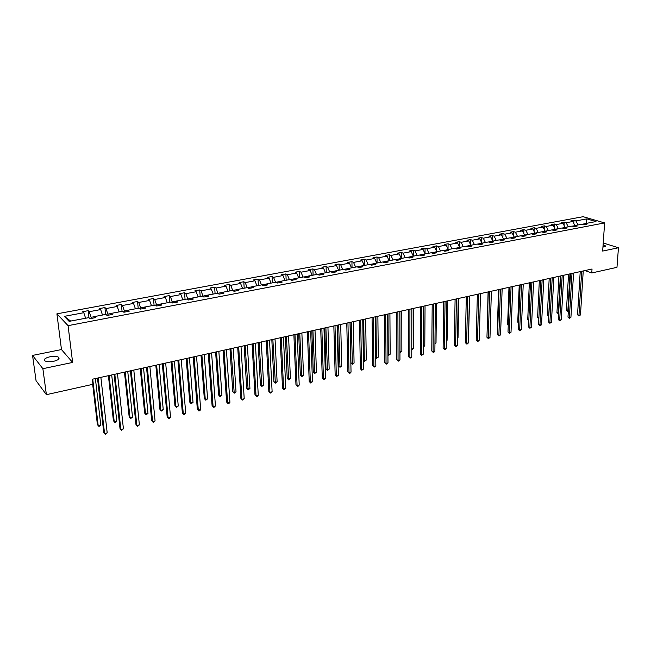 <?xml version="1.0" encoding="UTF-8"?>
<svg xmlns="http://www.w3.org/2000/svg" width="651" height="651" viewBox="0 0 651 651"><rect width="100%" height="100%" fill="white"/><g stroke="black" fill="none" stroke-linecap="round" stroke-linejoin="round"><path stroke-width="0.98" d="M53.618 361.305C58.452 360.052 60.047 358.668 58.419 357.155C56.515 356.227 53.675 356.105 49.907 356.781C45.041 358.026 43.43 359.417 45.065 360.955C46.986 361.875 49.842 361.997 53.618 361.305M602.932 247.225L605.34 245.834L603.095 244.882M32.55 355.422L42.876 368.694L72.627 362.436L61.471 349.563L32.55 355.422L36.049 380.672L46.392 394.677L92.963 384.285L92.369 379.224L592.036 269.009L591.767 272.964L616.977 267.333L618.45 247.754L603.225 242.994M61.471 349.563L56.914 313.839L583.101 216.693L604.624 222.919L68.07 325.655L56.914 313.839M42.876 368.694L46.392 394.677M85.606 318.249L83.8 312.708L82.75 311.683L88.17 310.673L88.992 317.778M70.674 321.073L64.319 316.345L83.8 312.708M94.314 316.703L91.083 317.314L89.236 311.699L88.17 310.673M89.236 311.699L100.661 309.567L99.57 308.558L104.901 307.565L105.657 314.449M111.28 313.489L107.879 314.132L106.007 308.566L104.901 307.565M106.007 308.566L117.245 306.475L116.114 305.482L121.355 304.505L122.071 311.341M127.962 310.324L124.39 311.007L122.502 305.49L121.355 304.505M122.502 305.49L133.553 303.431L132.381 302.455L137.54 301.494L138.207 308.281M144.359 307.223L140.632 307.923L138.728 302.463L137.54 301.494M138.728 302.463L149.6 300.436L148.387 299.476L153.465 298.54L154.084 305.27M160.488 304.163L156.606 304.896L154.686 299.484L153.465 298.54M154.686 299.484L165.378 297.491L164.133 296.555L169.13 295.627L169.708 302.316M176.356 301.153L172.32 301.918L170.383 296.563L169.13 295.627M170.383 296.563L180.905 294.594L179.627 293.674L184.542 292.755L185.071 299.403M191.964 298.199L187.789 298.988L185.828 293.674L184.542 292.755M185.828 293.674L196.187 291.746L194.877 290.834L199.711 289.939L200.199 296.539M207.319 295.285L203.006 296.107L201.029 290.842L199.711 289.939M201.029 290.842L211.225 288.938L209.874 288.051L214.635 287.164L215.09 293.715M222.422 292.429L217.979 293.267L215.994 288.051L214.635 287.164M215.994 288.051L226.019 286.18L224.644 285.301L229.331 284.43L229.746 290.94M237.29 289.605L232.732 290.476L230.714 285.309L229.331 284.43M230.714 285.309L240.593 283.462L239.186 282.599L243.8 281.745L244.182 288.206M247.193 287.636L245.215 282.599L243.8 281.745M245.215 282.599L254.932 280.784L253.499 279.938L258.04 279.092L258.39 285.512M261.474 284.926L259.489 279.938L258.04 279.092M259.489 279.938L269.058 278.156L267.602 277.318L272.069 276.488L272.378 282.86M275.544 282.257L273.542 277.318L272.069 276.488M273.542 277.318L282.965 275.56L281.476 274.738L285.887 273.916L286.155 280.247M289.394 279.637L287.376 274.738L285.887 273.916M287.376 274.738L296.661 273.005L295.147 272.191L299.493 271.386L299.729 277.676M303.032 277.049L301.006 272.191L299.493 271.386M301.006 272.191L310.153 270.49L308.615 269.693L312.895 268.896L313.098 275.145M316.476 274.51L314.433 269.693L312.895 268.896M314.433 269.693L323.441 268.009L321.887 267.219L326.094 266.438L326.273 272.647M329.707 271.996L327.665 267.219L326.094 266.438M327.665 267.219L336.534 265.567L334.956 264.794L339.106 264.021L339.252 270.189M342.751 269.53L340.693 264.794L339.106 264.021M340.693 264.794L349.441 263.159L347.837 262.402L351.922 261.637L352.045 267.764M355.601 267.097L353.534 262.394L351.922 261.637M353.534 262.394L362.151 260.791L360.524 260.042L364.552 259.293L364.65 265.38M368.263 264.697L366.188 260.034L364.552 259.293M366.188 260.034L374.683 258.455L373.031 257.715L377.002 256.974L377.067 263.028M380.745 262.329L378.662 257.706L377.002 256.974M378.662 257.706L387.028 256.144L385.368 255.42L389.282 254.696L389.314 260.709M393.041 260.001L390.95 255.42L389.282 254.696M390.95 255.42L399.201 253.874L397.517 253.158L401.374 252.442L401.39 258.423M405.166 257.706L403.067 253.158L401.374 252.442M403.067 253.158L411.204 251.636L409.503 250.936L413.304 250.228L413.295 256.128M417.12 255.436L415.012 250.928L413.304 250.228M415.012 250.928L423.036 249.431L421.311 248.739L425.062 248.039L425.03 253.678M428.903 253.206L426.796 248.731L425.062 248.039M426.796 248.731L434.705 247.258L432.964 246.574L436.666 245.883L436.609 251.27M440.524 251.001L438.408 246.566L436.666 245.883M438.408 246.566L446.204 245.11L444.454 244.434L448.1 243.759L448.026 248.902M451.981 248.837L449.857 244.426L448.1 243.759M449.857 244.426L457.555 242.994L455.781 242.327L459.378 241.659L459.289 246.574M463.284 246.696L461.152 242.318L459.378 241.659M461.152 242.318L468.744 240.903L466.954 240.252L470.51 239.592L470.404 244.296M474.424 244.581L472.3 240.243L470.51 239.592M472.3 240.243L479.779 238.844L477.98 238.201L481.48 237.55L481.366 242.05M485.426 242.498L483.286 238.193L481.48 237.55M483.286 238.193L490.667 236.818L488.86 236.175L492.311 235.54L492.18 239.845M496.274 240.439L494.125 236.167L492.311 235.54M494.125 236.167L501.416 234.808L499.586 234.181L502.995 233.546L502.857 237.672M506.974 238.412L504.826 234.173L502.995 233.546M504.826 234.173L512.012 232.83L510.172 232.212L513.541 231.593L513.387 235.54M517.529 236.419L515.38 232.204L513.541 231.593M515.38 232.204L522.476 230.885L520.621 230.275L523.941 229.657L523.786 233.432M527.945 234.441L525.796 230.267L523.941 229.657M525.796 230.267L532.795 228.957L530.931 228.355L534.211 227.744L534.048 231.365M538.231 232.497L536.074 228.346L534.211 227.744M536.074 228.346L542.983 227.061L541.111 226.467L544.342 225.864L544.171 229.331M548.378 230.568L546.222 226.45L544.342 225.864M546.222 226.45L553.041 225.181L551.153 224.595L554.343 224.001L554.172 227.329M558.395 228.672L556.239 224.587L554.343 224.001M556.239 224.587L562.969 223.334L561.064 222.756L564.222 222.17L564.043 225.36M568.282 226.8L566.118 222.74L564.222 222.17M566.118 222.74L572.766 221.503L570.854 220.933L573.97 220.355L573.791 223.415M578.039 224.953L575.875 220.925L573.97 220.355M575.875 220.925L586.803 218.882L595.982 221.552L585.005 223.627L586.966 224.213L583.841 224.807L581.88 224.221L575.199 225.49L577.152 226.076L573.979 226.678L572.034 226.092L565.271 227.37L567.208 227.972L563.994 228.582L562.057 227.98L555.205 229.274L557.134 229.884L553.879 230.503L551.95 229.893L545.009 231.211L546.921 231.821L543.626 232.456L541.705 231.837L534.674 233.164L536.579 233.79L533.234 234.425L531.33 233.799L524.201 235.149L526.089 235.784L522.704 236.427L520.808 235.792L513.582 237.159L515.462 237.802L512.028 238.461L510.148 237.81L502.824 239.202L504.688 239.853L501.205 240.512L499.341 239.861L491.912 241.269L493.767 241.928L490.236 242.603L488.388 241.936L480.861 243.36L482.7 244.035L479.12 244.711L477.281 244.044L469.648 245.484L471.47 246.168L467.841 246.859L466.018 246.176L458.28 247.64L460.086 248.332L456.408 249.032L454.601 248.34L446.749 249.821L448.539 250.529L444.804 251.237L443.022 250.529L435.055 252.043L436.829 252.751L433.045 253.475L431.271 252.759L423.191 254.289L424.957 255.013L421.107 255.737L419.358 255.013L411.163 256.567L412.905 257.3L409.007 258.04L407.274 257.308L398.957 258.878L400.682 259.627L396.728 260.376L395.011 259.627L386.572 261.222L388.273 261.979L384.261 262.744L382.568 261.987L374.008 263.606L375.692 264.379L371.615 265.152L369.939 264.379L361.256 266.023L362.916 266.804L358.782 267.594L357.122 266.804L348.309 268.472L349.945 269.27L345.754 270.067L344.119 269.27L335.167 270.962L336.787 271.768L332.523 272.582L330.92 271.768L321.83 273.493L323.425 274.307L319.096 275.129L317.517 274.307L308.289 276.057L309.86 276.887L305.465 277.725L303.903 276.887L294.537 278.661L296.083 279.507L291.624 280.353L290.086 279.507L280.573 281.305L282.086 282.168L277.562 283.03L276.057 282.168L266.389 283.999L267.878 284.869L263.281 285.74L261.8 284.861L251.986 286.725L253.442 287.612L248.772 288.499L247.323 287.612L237.346 289.5L238.779 290.403L234.026 291.306L232.61 290.395L222.479 292.315L223.879 293.235L219.053 294.154L217.662 293.227L207.368 295.18L208.735 296.115L203.828 297.043L202.477 296.107L192.012 298.085L193.347 299.037L188.359 299.989L187.04 299.029L176.405 301.047L177.699 302.015L172.629 302.975L171.343 301.999L160.537 304.05L161.798 305.034L156.647 306.011L155.394 305.026L144.4 307.109L145.629 308.11L140.388 309.103L139.176 308.094L128.003 310.218L129.183 311.235L123.853 312.244L122.681 311.219L111.321 313.375L112.46 314.409L107.041 315.442L105.91 314.4L94.346 316.589L95.453 317.647L89.936 318.697L88.853 317.631L69.136 321.366L64.319 316.345M93.964 317.932L94.346 316.589M91.213 318.453L91.083 317.314M102.492 315.051L100.661 309.567M110.898 314.71L111.321 313.375M108.001 315.263L107.879 314.132M119.092 311.902L117.245 306.475M127.547 311.544L128.003 310.218M124.504 312.122L124.39 311.007M135.424 308.81L133.553 303.431M143.912 308.436L144.4 307.109M140.738 309.038L140.632 307.923M151.48 305.767L149.6 300.436M160.016 305.376L160.537 304.05M156.704 306.003L156.606 304.896M167.283 302.772L165.378 297.491M175.851 302.365L176.405 301.047M172.401 302.796L172.32 301.918M182.825 299.826L180.905 294.594M191.427 299.403L192.012 298.085M187.838 299.606L187.789 298.988M198.116 296.929L196.187 291.746M206.749 296.49L207.368 295.18M213.17 294.081L211.225 288.938M221.836 293.625L222.479 292.315M227.98 291.274L226.019 286.18M236.679 290.802L237.346 289.5M242.563 288.507L240.593 283.462M251.286 288.027L251.986 286.725M251.929 286.831L247.445 287.685M256.925 285.789L254.932 280.784M265.665 285.293L266.389 283.999M266.332 284.105L261.922 284.943M271.06 283.112L269.058 278.156M279.824 282.599L280.573 281.305M280.508 281.419L276.179 282.241M284.975 280.475L282.965 275.56M293.764 279.946L294.537 278.661M294.472 278.774L290.216 279.58M298.687 277.879L296.661 273.005M307.492 277.342L308.289 276.057M308.224 276.162L304.041 276.96M312.187 275.316L310.153 270.49M321.016 274.771L321.83 273.493M321.765 273.599L317.647 274.38M325.492 272.802L323.441 268.009M334.329 272.24L335.167 270.962M335.102 271.068L331.05 271.841M338.593 270.32L336.534 265.567M347.447 269.742L348.309 268.472M348.236 268.586L344.257 269.335M351.499 267.87L349.441 263.159M360.369 267.284L361.256 266.023M361.175 266.129L357.269 266.869M364.226 265.462L362.151 260.791M373.104 264.867L374.008 263.606M373.926 263.712L370.077 264.444M376.758 263.085L374.683 258.455M385.652 262.483L386.572 261.222M386.499 261.336L382.707 262.052M389.119 260.742L387.028 256.144M398.021 260.131L398.957 258.878M398.876 258.984L395.157 259.692M401.301 258.439L399.201 253.874M410.211 257.812L411.163 256.567M411.082 256.673L407.42 257.365M413.304 256.16L411.204 251.636M422.222 255.526L423.191 254.289M423.109 254.395L419.504 255.078M425.144 253.914L423.036 249.431M434.062 253.28L435.055 252.043M434.974 252.149L431.426 252.816M436.813 251.709L434.705 247.258M445.74 251.058L446.749 249.821M446.659 249.927L443.168 250.594M448.327 249.528L446.204 245.11M457.254 248.869L458.28 247.64M458.19 247.746L454.756 248.397M459.679 247.372L457.555 242.994M468.614 246.713L469.648 245.484M469.558 245.59L466.173 246.233M470.868 245.256L468.744 240.903M479.811 244.581L480.861 243.36M480.772 243.466L477.435 244.101M481.919 243.165L479.779 238.844M490.854 242.481L491.912 241.269M491.822 241.375L488.543 241.993M492.807 241.098L490.667 236.818M501.75 240.414L502.824 239.202M502.735 239.308L499.504 239.918M503.557 239.063L501.416 234.808M512.492 238.372L513.582 237.159M513.493 237.265L510.311 237.867M514.16 237.054L512.012 232.83M523.095 236.354L524.201 235.149M524.104 235.255L520.971 235.849M524.625 235.068L522.476 230.885M533.56 234.368L534.674 233.164M534.577 233.27L531.493 233.855M534.951 233.115L532.795 228.957M543.878 232.407L545.009 231.211M544.911 231.308L541.868 231.886M545.139 231.186L542.983 227.061M554.066 230.47L555.205 229.274M555.108 229.38L552.113 229.941M555.197 229.282L553.041 225.181M564.124 228.558L565.271 227.37M562.969 223.334L565.166 227.468L562.22 228.029M574.044 226.67L575.199 225.49M574.963 225.734L572.196 226.141M574.963 225.612L572.766 221.503M583.841 224.807L585.005 223.627M72.627 362.436L68.07 325.655M604.624 222.919L602.663 251.066L618.45 247.754M584.964 270.572L591.767 272.964M584.907 223.732L582.043 224.27M586.437 223.358L586.803 218.882M580.22 271.613L577.543 314.742L578.951 315.32L581.701 271.288M580.472 314.938L578.918 316.028L578.951 315.32L580.472 314.938L583.247 270.946M578.918 316.028L577.543 314.742M568.543 274.193L566.451 310.234L568.364 310.657M569.983 273.876L567.81 311.495L566.451 310.234M568.323 311.365L567.81 311.495M570.528 273.754L567.981 317.118L569.381 317.704L572.001 273.428M570.927 317.322L569.365 318.412L569.381 317.704L570.927 317.322L573.564 273.086M569.365 318.412L567.981 317.118M560.706 275.918L558.306 319.527L559.697 320.121L562.171 275.593M561.26 319.731L560.316 320.674L559.689 320.829L559.697 320.121L561.26 319.731L563.758 275.243M559.689 320.829L558.306 319.527M558.932 276.309L556.955 312.545L558.664 313.025M560.356 276L558.314 313.815L556.955 312.545M549.192 278.457L547.336 314.897L548.834 315.426M550.616 278.148L548.695 316.174L547.336 314.897M550.762 278.115L548.5 321.968L549.883 322.562L552.219 277.79M551.462 322.172L549.892 323.278L549.883 322.562L551.462 322.172L553.822 277.44M549.892 323.278L548.5 321.968M539.337 280.63L537.596 317.273L538.89 317.826M538.857 318.51L537.596 317.273M540.688 280.337L538.572 324.434L539.948 325.036L542.137 280.02M541.551 324.637L540.607 325.598L539.964 325.752L539.948 325.036L541.551 324.637L543.756 279.661M539.964 325.752L538.572 324.434M529.344 282.835L527.725 319.674L528.815 320.154M528.783 320.837L527.725 319.674M530.484 282.583L528.514 326.932L529.881 327.551L531.916 282.274M531.501 327.144L529.914 328.267L529.881 327.551L531.501 327.144L533.56 281.907M529.914 328.267L528.514 326.932M519.229 285.065L517.74 322.115L518.611 322.505M518.578 323.181L517.74 322.115M520.141 284.869L518.326 329.471L519.685 330.09L521.557 284.552M521.329 329.683L520.385 330.643L519.726 330.806L519.685 330.09L521.329 329.683L523.233 284.186M519.726 330.806L518.326 329.471M508.984 287.327L507.617 324.58L508.268 324.873M508.252 325.378L507.617 324.58M509.66 287.181L508 332.034L509.351 332.669L511.068 286.871M511.019 332.254L509.407 333.385L509.351 332.669L511.019 332.254L512.76 286.497M509.407 333.385L508 332.034M498.601 289.622L497.364 327.079L497.787 327.274M497.779 327.599L497.364 327.079M499.04 289.524L497.543 334.638L498.886 335.273L500.432 289.215M500.57 334.858L498.951 335.997L498.886 335.273L500.57 334.858L502.149 288.832M498.951 335.997L497.543 334.638M488.087 291.941L487.168 329.699M488.274 291.892L486.948 337.275L488.274 337.918L489.658 291.591M489.983 337.495L488.356 338.642L488.274 337.918L489.983 337.495L491.391 291.209M488.356 338.642L486.948 337.275M477.362 294.301L476.207 339.944L477.525 340.595L478.737 294M479.258 340.164L478.314 341.148L477.622 341.319L477.525 340.595L479.258 340.164L480.495 293.609M477.622 341.319L476.207 339.944M466.303 296.742L465.327 342.646L466.637 343.313L467.662 296.441M468.386 342.874L467.442 343.866L466.743 344.037L466.637 343.313L468.386 342.874L469.444 296.05M466.743 344.037L465.327 342.646M455.098 299.216L454.292 345.388L455.594 346.063L456.432 298.923M457.368 345.624L455.716 346.796L455.594 346.063L457.368 345.624L458.239 298.524M455.716 346.796L454.292 345.388M443.73 301.722L443.111 348.171L444.397 348.855L445.048 301.429M446.204 348.407L445.26 349.408L444.535 349.587L444.397 348.855L446.204 348.407L446.887 301.022M444.535 349.587L443.111 348.171M432.199 304.269L431.776 350.987L433.053 351.686L433.509 303.976M434.876 351.231L433.94 352.232L433.208 352.411L433.053 351.686L434.876 351.231L435.364 303.569M433.208 352.411L431.776 350.987M420.513 306.841L420.286 353.851L421.547 354.551L421.799 306.556M423.402 354.087L421.718 355.283L421.547 354.551L423.402 354.087L423.687 306.141M421.718 355.283L420.286 353.851M408.657 309.461L408.633 356.748L409.878 357.456L409.927 309.176M411.757 356.992L410.065 358.188L409.878 357.456L411.757 356.992L411.847 308.753M410.065 358.188L408.633 356.748M396.63 312.114L396.817 359.686L398.054 360.41L397.891 311.837M399.958 359.93L399.014 360.955L398.257 361.142L398.054 360.41L399.958 359.93L399.828 311.406M398.257 361.142L396.817 359.686M384.432 314.799L384.831 362.664L386.051 363.396L385.677 314.531M387.988 362.916L386.279 364.137L386.051 363.396L387.988 362.916L387.646 314.091M386.279 364.137L384.831 362.664M468.565 335.053L469.697 295.993M457.515 337.755L458.027 337.633L458.76 298.41M458.027 337.633L457.507 338.178M446.317 340.497L447.091 340.302L447.668 300.852M447.091 340.302L446.309 341.14M434.958 343.272L436.015 343.012L436.439 303.333M436.015 343.012L434.949 344.029M423.451 346.088L424.786 345.754L425.046 305.84M424.786 345.754L423.443 346.853M411.774 348.936L413.401 348.537L413.499 308.387M413.401 348.537L411.774 349.709M399.893 311.39L399.999 351.817L401.862 351.361L401.789 310.975M399.934 351.776L399.942 352.394M401.862 351.361L400.202 352.541M387.996 314.018L388.281 354.681L390.169 354.217L389.916 313.595M387.931 354.478L388.492 355.413L387.931 355.031M390.169 354.217L388.492 355.413M375.928 316.679L376.392 357.586L378.304 357.122L377.873 316.248M375.749 357.204L376.62 358.319L375.749 357.545M378.304 357.122L376.62 358.319M372.063 317.533L372.681 365.683L373.886 366.432L373.283 317.265M375.847 365.943L374.13 367.164L373.886 366.432L375.847 365.943L375.277 316.817M374.13 367.164L372.681 365.683M363.681 319.381L364.34 360.532L366.277 360.06L365.659 318.941M363.388 359.946L364.584 361.264L363.388 360.093M366.277 360.06L364.584 361.264M359.507 320.3L360.353 368.751L361.541 369.508L360.703 320.032M363.535 369.011L361.801 370.248L361.541 369.508L363.535 369.011L362.737 319.584M361.801 370.248L360.353 368.751M350.108 322.375L350.954 362.786L352.11 363.527L354.079 363.038L353.265 321.675M351.263 322.115L352.378 364.259L350.954 362.786M354.079 363.038L352.378 364.259M346.771 323.108L347.846 371.859L349.026 372.632L347.951 322.847M351.044 372.128L350.108 373.169L349.302 373.365L349.026 372.632L351.044 372.128L350.002 322.4M349.302 373.365L347.846 371.859M337.535 325.15L338.569 365.805L339.716 366.554L341.71 366.065L340.701 324.45M338.675 324.898L339.993 367.286L338.569 365.805M341.71 366.065L339.993 367.286M333.841 325.964L335.159 375.017L336.323 375.798L334.996 325.703M338.365 375.285L336.616 376.538L336.323 375.798L338.365 375.285L337.088 325.248M336.616 376.538L335.159 375.017M324.776 327.958L326.005 368.873L327.136 369.63L329.162 369.133L327.949 327.258M325.891 327.713L327.437 370.362L326.005 368.873M329.162 369.133L327.437 370.362M320.723 328.853L322.286 378.215L323.433 379.004L321.854 328.609M325.508 378.491L324.572 379.541L323.742 379.745L323.433 379.004L325.508 378.491L323.978 328.137M323.742 379.745L322.286 378.215M311.829 330.814L313.269 371.981L314.376 372.746L316.435 372.242L315.011 330.114M312.919 330.578L314.702 373.487L313.269 371.981M316.435 372.242L314.702 373.487M307.402 331.79L309.217 381.462L310.348 382.267L308.517 331.546M312.464 381.746L310.682 383.008L310.348 382.267L312.464 381.746L310.665 331.074M310.682 383.008L309.217 381.462M298.695 333.711L300.339 375.131L301.437 375.912L303.521 375.399L301.885 333.011M299.761 333.475L301.779 376.652L300.339 375.131M303.521 375.399L301.779 376.652M293.886 334.777L295.961 384.757L297.076 385.579L294.976 334.533M299.216 385.042L298.288 386.108L297.434 386.32L297.076 385.579L299.216 385.042L297.157 334.053M297.434 386.32L295.961 384.757M285.358 336.657L287.221 378.329L288.303 379.126L290.419 378.605L288.564 335.949M286.407 336.421L288.662 379.867L287.221 378.329M290.419 378.605L288.662 379.867M280.158 337.804L282.51 388.102L283.6 388.94L281.224 337.568M285.773 388.395L283.974 389.68L283.6 388.94L285.773 388.395L283.445 337.08M283.974 389.68L282.51 388.102M266.226 340.872L268.847 391.503L269.921 392.341L267.268 340.644M272.126 391.796L270.32 393.09L269.921 392.341L272.126 391.796L269.514 340.147M270.32 393.09L268.847 391.503M252.075 343.997L254.98 394.954L256.038 395.808L253.084 343.777M258.276 395.247L257.357 396.329L256.461 396.549L256.038 395.808L258.276 395.247L255.371 343.272M256.461 396.549L254.98 394.954M237.705 347.17L240.903 398.453L241.936 399.323L238.689 346.95M244.215 398.754L242.384 400.064L241.936 399.323L244.215 398.754L241.008 346.438M242.384 400.064L240.903 398.453M223.106 350.384L226.605 402.009L227.622 402.888L224.058 350.173M229.925 402.318L229.014 403.408L228.086 403.636L227.622 402.888L229.925 402.318L226.418 349.66M228.086 403.636L226.605 402.009M208.271 353.656L212.088 405.614L213.08 406.517L209.199 353.452M215.424 405.931L214.513 407.03L213.569 407.257L213.08 406.517L215.424 405.931L211.599 352.923M213.569 407.257L212.088 405.614M193.201 356.984L197.343 409.284L198.311 410.195L194.104 356.789M200.695 409.601L199.784 410.708L198.832 410.944L198.311 410.195L200.695 409.601L196.537 356.252M198.832 410.944L197.343 409.284M177.894 360.361L182.361 413.003L183.305 413.938L178.756 360.166M185.73 413.336L183.851 414.687L183.305 413.938L185.73 413.336L181.238 359.621M183.851 414.687L182.361 413.003M162.335 363.795L167.144 416.786L168.064 417.739L163.165 363.608M170.521 417.12L169.618 418.235L168.633 418.479L168.064 417.739L170.521 417.12L165.679 363.055M168.633 418.479L167.144 416.786M146.516 367.278L151.683 420.636L152.578 421.596L147.321 367.107M155.076 420.969L153.172 422.344L152.578 421.596L155.076 420.969L149.876 366.537M153.172 422.344L151.683 420.636M271.825 339.643L273.916 381.576L274.974 382.381L277.123 381.86L275.039 338.935M272.85 339.415L275.357 383.122L273.916 381.576M277.123 381.86L275.357 383.122M258.089 342.67L260.408 384.871L261.45 385.685L263.631 385.156L261.311 341.962M259.09 342.45L261.848 386.434L260.408 384.871M263.631 385.156L261.848 386.434M244.149 345.746L246.696 388.216L247.714 389.046L249.935 388.501L247.372 345.038M245.118 345.535L248.145 389.786L246.696 388.216M249.935 388.501L248.145 389.786M229.99 348.871L232.781 391.609L233.782 392.455L236.028 391.902L233.221 348.155M230.934 348.659L234.23 393.196L232.781 391.609M236.028 391.902L234.23 393.196M215.611 352.036L218.655 395.051L219.631 395.914L221.918 395.352L218.858 351.328M216.531 351.841L219.631 395.914L220.103 396.654L218.655 395.051M221.918 395.352L220.103 396.654M201.013 355.259L204.308 398.55L205.268 399.421L207.588 398.86L204.259 354.543M201.9 355.064L205.268 399.421L205.765 400.17L204.308 398.55M207.588 398.86L205.765 400.17M186.178 358.53L189.742 402.106L190.678 402.985L193.03 402.416L189.441 357.814M187.04 358.343L190.678 402.985L191.199 403.734L189.742 402.106M193.03 402.416L191.199 403.734M171.115 361.858L174.948 405.711L175.868 406.615L178.252 406.029L174.387 361.134M171.945 361.671L175.868 406.615L176.413 407.355L174.948 405.711M178.252 406.029L176.413 407.355M155.817 365.227L159.926 409.373L160.821 410.293L163.246 409.699L159.088 364.511M156.614 365.056L160.821 410.293L161.391 411.033L159.926 409.373M163.246 409.699L161.391 411.033M140.266 368.661L144.668 413.1L145.531 414.028L147.997 413.426L143.546 367.937M141.031 368.49L145.531 414.028L146.133 414.777L144.668 413.1M147.997 413.426L146.133 414.777M130.444 370.826L135.969 424.542L136.832 425.518L131.209 370.655M139.379 424.883L137.467 426.267L136.832 425.518L139.379 424.883L133.805 370.085M137.467 426.267L135.969 424.542M124.463 372.144L129.167 416.876L130.005 417.82L132.511 417.21L127.751 371.42M125.195 371.981L130.005 417.82L130.631 418.569L129.167 416.876M132.511 417.21L130.631 418.569M114.104 374.431L120.004 428.513L120.842 429.505L114.828 374.268M123.421 428.863L121.493 430.254L120.842 429.505L123.421 428.863L117.473 373.69M108.4 375.692L113.412 420.717L114.226 421.677L116.773 421.059L111.703 374.96M109.099 375.537L114.226 421.677L114.877 422.426L115.894 422.182L116.773 421.059M97.479 378.101L103.769 432.549L104.575 433.558L98.171 377.946M107.203 432.907L105.267 434.307L104.575 433.558L107.203 432.907L100.864 377.352M92.678 384.35L97.406 424.623L98.187 425.599L100.775 424.965L95.38 378.556M92.743 379.142L98.187 425.599L98.879 426.348L99.912 426.096L100.775 424.965M58.68 359.14L58.419 357.155M605.292 246.501L605.34 245.834"/></g></svg>
